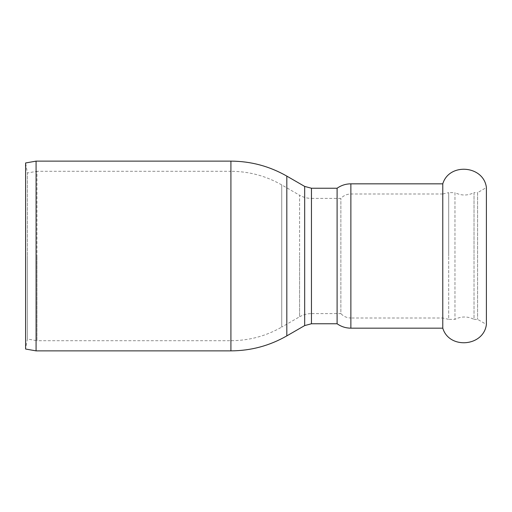 <?xml version="1.0" encoding="UTF-8"?>
<svg xmlns="http://www.w3.org/2000/svg" width="512" height="512" viewBox="0 0 512 512"><rect width="100%" height="100%" fill="white"/><g stroke="black" fill="none" stroke-linecap="round" stroke-linejoin="round"><path stroke-width="0.38" stroke-dasharray="2.56 1.92" d="M442.778 328.166L442.778 183.834M311.45 323.763L311.45 198.4L340.87 198.4C343.59 195.533 346.918 194.061 350.874 193.997L442.778 193.997L442.778 318.003L448.685 319.36L448.685 256L448.685 319.36L454.963 319.36C461.312 316.205 467.667 316.205 474.022 319.36L474.022 256L474.022 319.36L477.6 319.36L486.4 324.442L486.4 187.558L477.6 192.64L477.6 319.36L477.6 192.64L474.022 192.64L474.022 256L474.022 192.64C467.667 195.795 461.312 195.795 454.963 192.64L454.963 319.36L454.963 192.64L448.685 192.64L448.685 256L448.685 192.64L442.778 193.997L442.778 318.003L350.874 318.003L350.874 193.997L350.874 318.003C346.918 317.939 343.59 316.467 340.87 313.6L340.87 198.4L340.87 313.6L311.45 313.6L311.45 188.237M36.083 161.126L36.083 350.874M230.912 161.126L230.912 256L230.912 171.296L36.973 171.296L36.973 256L36.973 171.296L27.366 172.986L27.366 256L27.366 172.986L25.6 162.976L25.6 349.024L27.366 339.014L27.366 256L27.366 339.014L36.973 340.704L36.973 256L36.973 340.704L230.912 340.704L230.912 256L230.912 350.874M337.101 323.763L337.101 188.237M304.672 186.419L304.672 325.581M286.816 176.109L286.816 335.891M230.912 256L230.912 340.704C249.05 340.621 265.99 336.083 281.734 327.085L281.734 184.915L281.734 327.085L299.59 316.774L299.59 256L299.59 316.774C303.264 314.675 307.219 313.619 311.45 313.6L311.45 198.4C307.219 198.381 303.264 197.325 299.59 195.226L299.59 256L299.59 195.226L281.734 184.915C265.99 175.917 249.05 171.379 230.912 171.296L230.912 256M350.874 328.166L350.874 183.834"/><path stroke-width="0.77" d="M442.778 328.166C449.178 349.574 483.718 346.637 486.4 324.442L486.4 187.558C483.725 165.37 449.178 162.419 442.778 183.834L442.778 328.166L350.874 328.166C345.824 328.134 341.235 326.662 337.101 323.763L311.45 323.763L304.672 325.581L304.672 186.419L311.45 188.237L311.45 323.763M36.083 256L36.083 161.126L230.912 161.126L230.912 350.874L36.083 350.874L36.083 256M36.083 350.874L25.6 349.024L25.6 162.976L36.083 161.126M311.45 188.237L337.101 188.237L337.101 323.763M304.672 325.581L286.816 335.891L286.816 176.109C269.498 166.214 250.861 161.222 230.912 161.126M337.101 188.237C341.235 185.338 345.824 183.866 350.874 183.834L350.874 328.166M304.672 186.419L286.816 176.109M286.816 335.891C269.498 345.786 250.861 350.778 230.912 350.874M350.874 183.834L442.778 183.834"/></g></svg>

